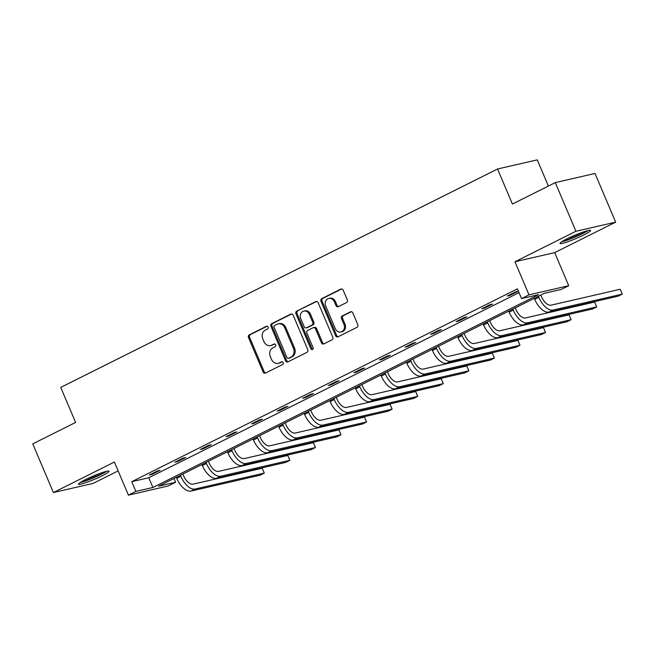 <?xml version="1.0" encoding="UTF-8"?>
<svg xmlns="http://www.w3.org/2000/svg" width="655" height="655" viewBox="0 0 655 655"><rect width="100%" height="100%" fill="white"/><g stroke="black" fill="none" stroke-linecap="round" stroke-linejoin="round"><path stroke-width="0.98" d="M268.1 327.074A1.457 1.253 -103 0 0 266.405 326.296L249.309 334.844A2.088 1.785 -103 0 0 248.515 337.562L263.113 371.95A2.088 1.785 -103 0 0 265.529 373.055L282.624 364.516A1.457 1.253 -103 0 0 281.486 361.838L279.276 362.944A6.681 5.715 -103 0 1 278.178 363.337A6.681 5.715 -103 0 1 271.53 359.407L270.319 356.533A6.681 5.715 -103 0 1 272.873 347.846L275.084 346.741A1.457 1.253 -103 0 0 273.946 344.072L271.735 345.177A6.681 5.715 -103 0 1 270.638 345.57A6.681 5.715 -103 0 1 263.99 341.632L262.778 338.766A6.681 5.715 -103 0 1 265.324 330.079L267.543 328.974A1.457 1.253 -103 0 0 268.1 327.074M583.679 235.022A16.588 1.744 -23 0 1 568.343 241.548A16.588 1.744 -23 0 1 560.041 243.423A16.588 1.744 -23 0 1 566.935 238.87A16.588 1.744 -23 0 1 582.27 232.345A16.588 1.744 -23 0 1 590.573 230.462A16.588 1.744 -23 0 1 583.679 235.022M102.131 475.792A16.588 1.744 -23 0 1 86.787 482.317A16.588 1.744 -23 0 1 78.485 484.201A16.588 1.744 -23 0 1 85.379 479.648A16.588 1.744 -23 0 1 100.723 473.123A16.588 1.744 -23 0 1 109.025 471.24A16.588 1.744 -23 0 1 102.131 475.792M615.659 222.135L575.942 231.272L514.961 261.754L554.687 252.617L615.659 222.135L595.002 173.469L555.284 182.606L512.423 204.041L497.546 168.998L60.735 387.4L75.612 422.442L32.75 443.869L53.407 492.535L93.125 483.398L118.137 470.896M555.284 182.606L575.942 231.272M346.495 302.585A2.088 1.785 -103 0 0 347.289 299.867L343.195 290.222A2.088 1.785 -103 0 0 340.772 289.117L321.785 298.606A2.088 1.785 -103 0 0 320.991 301.325L335.589 335.712A2.088 1.785 -103 0 0 338.013 336.817L356.991 327.328A2.088 1.785 -103 0 0 357.794 324.61L352.84 312.959A2.088 1.785 -103 0 0 350.425 311.854L342.303 315.915A2.088 1.785 -103 0 0 341.501 318.625L343.957 324.405A5.584 4.773 -103 0 1 340.903 332.003A5.584 4.773 -103 0 1 335.352 328.712L325.74 306.073A5.584 4.773 -103 0 1 328.785 298.475A5.584 4.773 -103 0 1 334.345 301.767L335.95 305.541A2.088 1.785 -103 0 0 338.365 306.646L346.495 302.585M173.993 478.486L175.605 482.268L168.147 486.002L128.429 495.139L114.379 462.045L53.407 492.535M128.429 495.139L135.88 491.406L152.902 487.492L538.566 294.66L521.552 298.574L529.011 294.848L568.728 285.711L561.269 289.436L544.256 293.35L158.592 486.19L175.605 482.268M521.552 298.574L517.425 288.847L131.753 481.679L135.88 491.406M514.961 261.754L529.011 294.848M293.162 315.235A2.088 1.785 -103 0 0 290.738 314.13L271.751 323.627A2.088 1.785 -103 0 0 270.957 326.337L285.555 360.733A2.088 1.785 -103 0 0 287.971 361.838L306.958 352.341A2.088 1.785 -103 0 0 307.76 349.631L293.162 315.235M296.772 311.117L315.759 301.619A2.088 1.785 -103 0 1 318.174 302.733L332.773 337.12A2.088 1.785 -103 0 1 331.979 339.839L323.848 343.9A2.088 1.785 -103 0 1 321.433 342.794L315.514 328.843A2.088 1.785 -103 0 0 313.09 327.737L307.703 330.431A2.088 1.785 -103 0 0 306.9 333.149L313.065 347.666A1.457 1.253 -103 0 1 310.814 348.796L295.97 313.827A2.088 1.785 -103 0 1 296.772 311.117L316.635 301.472M548.382 186.053L537.264 159.861L497.546 168.998M554.687 252.617L568.728 285.711M131.753 481.679L148.767 477.765L519.03 292.629M148.767 477.765L152.902 487.492M518.138 291.311L509.942 295.413L507.257 296.027L515.452 291.925L518.138 291.311M492.568 304.1L484.373 308.194L481.687 308.808L489.883 304.714L492.568 304.1M466.999 316.881L458.803 320.975L456.117 321.597L464.313 317.495L466.999 316.881M441.429 329.661L433.233 333.763L430.548 334.377L438.744 330.284L441.429 329.661M415.86 342.45L407.664 346.544L404.978 347.166L413.174 343.064L415.86 342.45M390.29 355.231L382.094 359.333L379.409 359.947L387.604 355.853L390.29 355.231M364.72 368.02L356.525 372.114L353.839 372.736L362.035 368.634L364.72 368.02M339.151 380.801L330.955 384.903L328.27 385.517L336.465 381.423L339.151 380.801M313.581 393.589L305.386 397.683L302.7 398.305L310.896 394.204L313.581 393.589M288.012 406.37L279.816 410.472L277.13 411.086L285.326 406.992L288.012 406.37M262.442 419.159L254.246 423.253L251.561 423.875L259.757 419.773L262.442 419.159M236.873 431.94L228.677 436.042L225.991 436.656L234.187 432.562L236.873 431.94M211.303 444.729L203.107 448.822L200.422 449.445L208.618 445.343L211.303 444.729M185.733 457.509L177.538 461.611L174.86 462.225L183.048 458.132L185.733 457.509M160.164 470.298L151.968 474.392L149.291 475.006L157.487 470.912L160.164 470.298M151.968 474.392L151.714 473.794M177.538 461.611L177.284 461.014M203.107 448.822L202.853 448.225M228.677 436.042L228.423 435.444M254.246 423.253L253.993 422.655M279.816 410.472L279.562 409.874M305.386 397.683L305.132 397.086M330.955 384.903L330.701 384.305M356.525 372.114L356.271 371.516M382.094 359.333L381.84 358.735M407.664 346.544L407.41 345.946M433.233 333.763L432.98 333.166M458.803 320.975L458.549 320.377M484.373 308.194L484.119 307.596M509.942 295.413L509.688 294.815M270.638 345.57L271.71 345.324A6.681 5.715 -103 0 0 272.808 344.923L271.735 345.177M274.691 343.981L272.808 344.923M278.178 363.337L279.251 363.091A6.681 5.715 -103 0 0 280.348 362.698L279.276 362.944M282.231 361.756L280.348 362.698M267.15 326.215L250.382 334.599A2.088 1.785 -103 0 0 249.588 337.317L264.186 371.704A2.088 1.785 -103 0 0 265.725 372.965M291.622 313.982L272.824 323.373A2.088 1.785 -103 0 0 272.03 326.092L286.628 360.487A2.088 1.785 -103 0 0 288.167 361.74M274.658 325.412A1.457 1.253 -103 0 0 274.101 327.312L286.915 357.499A1.457 1.253 -103 0 0 288.609 358.277L290.943 357.114A6.681 5.715 -103 0 0 293.497 348.419L284.737 327.787A6.681 5.715 -103 0 0 278.088 323.857A6.681 5.715 -103 0 0 276.991 324.25L274.658 325.412M289.191 358.146A1.457 1.253 -103 0 0 289.682 358.031L288.609 358.277M278.088 323.857L279.161 323.603A6.681 5.715 -103 0 1 285.809 327.541L294.57 348.173A6.681 5.715 -103 0 1 292.015 356.86L289.682 358.031M313.434 327.615L314.506 327.369A2.088 1.785 -103 0 1 316.586 328.597L322.506 342.549A2.088 1.785 -103 0 0 324.045 343.801M297.845 310.871A2.088 1.785 -103 0 0 297.051 313.581L311.886 348.55A1.457 1.253 -103 0 0 312.771 349.385M309.365 314.367A5.584 4.773 -103 0 0 303.814 311.084A5.584 4.773 -103 0 0 300.76 318.674L304.149 326.648A2.088 1.785 -103 0 0 306.565 327.762L311.952 325.06A2.088 1.785 -103 0 0 312.754 322.35L309.365 314.367L310.437 314.122A5.584 4.773 -103 0 0 304.886 310.838L303.814 311.084M306.221 327.885L307.293 327.631A2.088 1.785 -103 0 0 307.637 327.508L306.565 327.762M310.437 314.122L313.827 322.104A2.088 1.785 -103 0 1 313.033 324.815L307.637 327.508M328.785 298.475L329.866 298.23A5.584 4.773 -103 0 1 335.417 301.521L337.022 305.296A2.088 1.785 -103 0 0 338.561 306.548M340.903 332.003L341.976 331.757A5.584 4.773 -103 0 0 345.029 324.159L343.957 324.405M351.301 311.698L343.376 315.669A2.088 1.785 -103 0 0 342.573 318.379L345.029 324.159M341.656 288.961L322.866 298.361A2.088 1.785 -103 0 0 322.063 301.071L336.662 335.466A2.088 1.785 -103 0 0 338.201 336.727M182.843 474.056L183.531 475.669A10.636 5.396 63.4 0 0 193.028 484.16L262.213 468.251L263.826 471.944L264.276 473.115L195.092 489.031A15.949 8.089 -116.6 0 1 180.845 476.283L180.42 475.268M262.213 468.251L264.276 473.115L260.182 475.162L190.998 491.078A15.949 8.089 -116.6 0 1 176.744 478.33L176.318 477.323M208.413 461.276L209.101 462.88A10.636 5.396 63.4 0 0 218.598 471.379L287.782 455.462L289.395 459.163L289.846 460.326L220.661 476.242A15.949 8.089 -116.6 0 1 206.415 463.494L205.989 462.487M287.782 455.462L289.846 460.326L285.752 462.381L216.568 478.297A15.949 8.089 -116.6 0 1 202.313 465.549L201.887 464.534M233.982 448.487L234.67 450.1A10.636 5.396 63.4 0 0 244.168 458.598L313.352 442.682L314.965 446.383L315.415 447.545L246.231 463.462A15.949 8.089 -116.6 0 1 231.985 450.714L231.551 449.707M313.352 442.682L315.415 447.545L311.322 449.592L242.137 465.508A15.949 8.089 -116.6 0 1 227.883 452.761L227.457 451.753M105.373 471.625A14.353 1.506 -23 0 1 87.131 480.123A14.353 1.506 -23 0 1 81.294 481.843M86.558 479.067A13.288 1.4 157 0 0 87.164 478.854A13.288 1.4 157 0 0 99.724 473.483M80.131 482.571A16.481 1.728 157 0 0 86.255 480.704A16.481 1.728 157 0 0 106.708 471.289M586.929 230.847A14.353 1.506 -23 0 1 568.687 239.345A14.353 1.506 -23 0 1 562.85 241.073M568.114 238.289A13.288 1.4 157 0 0 568.72 238.076A13.288 1.4 157 0 0 581.28 232.705M561.679 241.801A16.481 1.728 157 0 0 567.803 239.935A16.481 1.728 157 0 0 588.264 230.511M259.552 435.706L260.24 437.311A10.636 5.396 63.4 0 0 269.737 445.809L338.922 429.893L340.534 433.594L340.985 434.756L271.8 450.673A15.949 8.089 -116.6 0 1 257.554 437.933L257.12 436.918M338.922 429.893L340.985 434.756L336.891 436.811L267.707 452.728A15.949 8.089 -116.6 0 1 253.452 439.98L253.026 438.965M285.122 422.917L285.809 424.53A10.636 5.396 63.4 0 0 295.307 433.029L364.491 417.112L366.104 420.813L366.554 421.976L297.37 437.892A15.949 8.089 -116.6 0 1 283.124 425.144L282.69 424.137M364.491 417.112L366.554 421.976L362.461 424.022L293.276 439.939A15.949 8.089 -116.6 0 1 279.022 427.191L278.596 426.184M310.691 410.136L311.379 411.741A10.636 5.396 63.4 0 0 320.876 420.24L390.061 404.323L391.674 408.024L392.124 409.195L322.94 425.103A15.949 8.089 -116.6 0 1 308.693 412.363L308.259 411.348M390.061 404.323L392.124 409.195L388.03 411.242L318.846 427.158A15.949 8.089 -116.6 0 1 304.591 414.41L304.166 413.395M336.261 397.348L336.948 398.96A10.636 5.396 63.4 0 0 346.446 407.459L415.63 391.543L417.243 395.243L417.694 396.406L348.509 412.322A15.949 8.089 -116.6 0 1 334.263 399.575L333.829 398.567M415.63 391.543L417.694 396.406L413.6 398.453L344.407 414.369A15.949 8.089 -116.6 0 1 330.161 401.621L329.735 400.614M361.83 384.567L362.51 386.172A10.636 5.396 63.4 0 0 372.015 394.67L441.2 378.754L442.813 382.454L443.263 383.625L374.079 399.542A15.949 8.089 -116.6 0 1 359.832 386.794L359.398 385.779M441.2 378.754L443.263 383.625L439.169 385.672L369.977 401.589A15.949 8.089 -116.6 0 1 355.731 388.841L355.305 387.825M387.4 371.778L388.079 373.391A10.636 5.396 63.4 0 0 397.585 381.89L466.769 365.973L468.382 369.674L468.833 370.836L399.648 386.753A15.949 8.089 -116.6 0 1 385.402 374.005L384.968 372.998M466.769 365.973L468.833 370.836L464.739 372.883L395.546 388.8A15.949 8.089 -116.6 0 1 381.3 376.052L380.874 375.045M412.969 358.997L413.649 360.602A10.636 5.396 63.4 0 0 423.155 369.101L492.339 353.184L493.952 356.885L494.402 358.056L425.218 373.972A15.949 8.089 -116.6 0 1 410.972 361.224L410.538 360.209M492.339 353.184L494.402 358.056L490.308 360.103L421.116 376.019A15.949 8.089 -116.6 0 1 406.87 363.271L406.444 362.264M438.539 346.208L439.218 347.821A10.636 5.396 63.4 0 0 448.724 356.32L517.908 340.404L519.521 344.104L519.972 345.267L450.787 361.183A15.949 8.089 -116.6 0 1 436.541 348.435L436.107 347.428M517.908 340.404L519.972 345.267L515.878 347.314L446.685 363.23A15.949 8.089 -116.6 0 1 432.439 350.482L432.013 349.475M464.108 333.428L464.788 335.032A10.636 5.396 63.4 0 0 474.285 343.531L543.478 327.615L545.091 331.315L545.541 332.486L476.357 348.403A15.949 8.089 -116.6 0 1 462.111 335.655L461.677 334.639M543.478 327.615L545.541 332.486L541.448 334.533L472.255 350.45A15.949 8.089 -116.6 0 1 458.009 337.702L457.583 336.695M489.678 320.639L490.358 322.252A10.636 5.396 63.4 0 0 499.855 330.75L569.048 314.834L569.834 316.586L571.111 319.697L501.926 335.614A15.949 8.089 -116.6 0 1 487.68 322.866L487.246 321.859M569.048 314.834L571.111 319.697L567.017 321.752L497.825 337.661A15.949 8.089 -116.6 0 1 483.578 324.921L483.153 323.906M515.248 307.858L515.927 309.463A10.636 5.396 63.4 0 0 525.425 317.962L594.617 302.045L596.23 305.746L596.68 306.917L527.496 322.833A15.949 8.089 -116.6 0 1 513.242 310.085L512.816 309.07M594.617 302.045L596.68 306.917L592.587 308.964L523.394 324.88A15.949 8.089 -116.6 0 1 509.148 312.132L508.722 311.125M540.817 295.077L541.497 296.682A10.636 5.396 63.4 0 0 550.994 305.181L620.187 289.264L620.973 291.017L622.25 294.128L553.066 310.044A15.949 8.089 -116.6 0 1 538.811 297.296L538.385 296.289M620.187 289.264L622.25 294.128L618.156 296.183L548.964 312.091A15.949 8.089 -116.6 0 1 534.717 299.351L534.292 298.336M266.896 326.182L266.405 326.296M281.986 361.724L281.486 361.838M274.445 343.957L273.946 344.072M264.186 371.704L263.113 371.95M249.588 337.317L248.515 337.562M250.382 334.599L249.309 334.844M286.628 360.487L285.555 360.733M272.03 326.092L270.957 326.337M272.824 323.373L271.751 323.627M291.442 313.966L290.738 314.13M292.015 356.86L290.943 357.114M294.57 348.173L293.497 348.419M285.809 327.541L284.737 327.787M316.463 301.464L315.759 301.619M322.506 342.549L321.433 342.794M316.586 328.597L315.514 328.843M311.886 348.55L310.814 348.796M297.051 313.581L295.97 313.827M313.033 324.815L311.952 325.06M313.827 322.104L312.754 322.35M337.022 305.296L335.95 305.541M335.417 301.521L334.345 301.767M342.573 318.379L341.501 318.625M343.376 315.669L342.303 315.915M351.129 311.69L350.425 311.854M336.662 335.466L335.589 335.712M322.063 301.071L320.991 301.325M322.866 298.361L321.785 298.606M341.476 288.953L340.772 289.117M176.744 478.33L180.845 476.283M190.998 491.078L195.092 489.031M202.313 465.549L206.415 463.494M216.568 478.297L220.661 476.242M227.883 452.761L231.985 450.714M242.137 465.508L246.231 463.462M253.452 439.98L257.554 437.933M267.707 452.728L271.8 450.673M279.022 427.191L283.124 425.144M293.276 439.939L297.37 437.892M304.591 414.41L308.693 412.363M318.846 427.158L322.94 425.103M330.161 401.621L334.263 399.575M344.407 414.369L348.509 412.322M355.731 388.841L359.832 386.794M369.977 401.589L374.079 399.542M381.3 376.052L385.402 374.005M395.546 388.8L399.648 386.753M406.87 363.271L410.972 361.224M421.116 376.019L425.218 373.972M432.439 350.482L436.541 348.435M446.685 363.23L450.787 361.183M458.009 337.702L462.111 335.655M472.255 350.45L476.357 348.403M483.578 324.921L487.68 322.866M497.825 337.661L501.926 335.614M509.148 312.132L513.242 310.085M523.394 324.88L527.496 322.833M534.717 299.351L538.811 297.296M548.964 312.091L553.066 310.044M289.445 358.113L288.372 358.367"/></g></svg>

